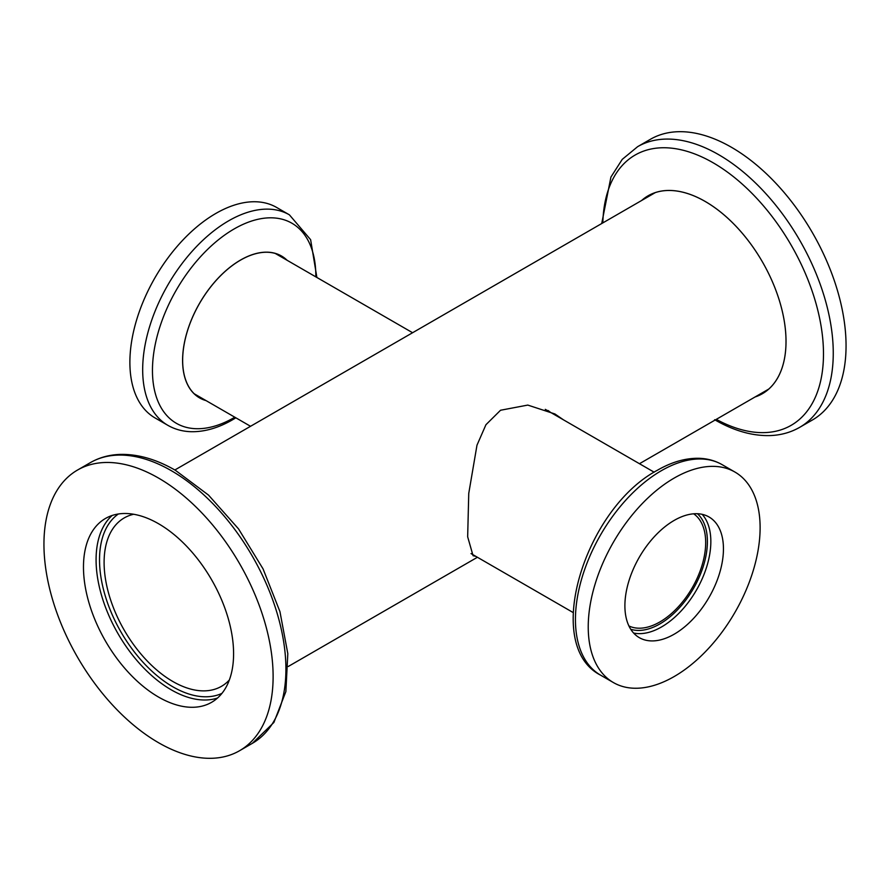 <?xml version="1.0" encoding="UTF-8"?>
<svg xmlns="http://www.w3.org/2000/svg" width="890" height="890" viewBox="0 0 890 890"><rect width="100%" height="100%" fill="white"/><g stroke="black" fill="none" stroke-linecap="round" stroke-linejoin="round"><path stroke-width="1.33" d="M158.531 742.705A162.047 93.561 -120 0 0 239.555 750.726A162.047 93.561 -120 0 0 264.397 620.875A162.047 93.561 -120 0 0 158.531 478.075A162.047 93.561 -120 0 0 77.508 470.053A162.047 93.561 -120 0 0 52.666 599.904A162.047 93.561 -120 0 0 158.531 742.705M158.531 523.721A106.144 61.276 -120 0 0 105.465 518.47A106.144 61.276 -120 0 0 89.189 603.52A106.144 61.276 -120 0 0 158.531 697.059A106.144 61.276 -120 0 0 211.609 702.31A106.144 61.276 -120 0 0 227.873 617.26A106.144 61.276 -120 0 0 158.531 523.721M174.852 469.987L654.695 192.952A113.43 65.493 60 0 1 655.329 192.596M563.537 419.88L554.904 413.961L527.792 405.084L500.547 410.245L485.94 424.719L476.984 445.189L468.752 493.416L467.662 536.792L473.068 555.705L475.761 556.317M550.565 412.393L548.073 410.501M768.76 389.052A113.43 65.493 60 0 1 768.126 389.431L639.465 463.712M641.712 200.439A114.243 65.96 60 0 1 648.098 195.822A114.243 65.96 60 0 1 705.225 201.485A114.276 65.971 60 0 1 781.609 308.441A114.276 65.971 60 0 1 755.043 396.984M731.469 147.295A162.047 93.561 60 0 1 837.334 290.096A162.047 93.561 60 0 1 812.492 419.947L799.698 427.334A162.047 93.561 60 0 0 824.54 297.482A162.047 93.561 60 0 0 718.675 154.682A162.047 93.561 60 0 0 637.652 146.661L650.445 139.274A162.047 93.561 60 0 1 731.469 147.295M133.678 514.264A97.233 56.137 -120 0 0 124.244 517.913A97.233 56.137 -120 0 0 109.337 595.833A97.233 56.137 -120 0 0 172.86 681.506A97.233 56.137 -120 0 0 221.477 686.323A97.233 56.137 -120 0 0 229.353 679.982M647.909 196.868A114.243 65.96 60 0 1 651.28 194.176M641.601 200.506A114.276 65.971 60 0 1 705.225 201.463A114.243 65.96 60 0 1 779.863 302.155A114.243 65.96 60 0 1 762.352 393.703A114.243 65.96 60 0 1 755.154 396.918M765.356 391.767A114.243 65.96 60 0 1 761.339 393.347M674.175 478.075A121.541 70.165 120 0 0 594.776 585.175A121.541 70.165 120 0 0 613.399 682.563A121.541 70.165 120 0 0 674.175 676.545A121.541 70.165 120 0 0 753.574 569.444A121.541 70.165 120 0 0 734.94 472.056A121.541 70.165 120 0 0 674.175 478.075M674.175 634.203A69.676 40.228 120 0 0 719.698 572.804A69.676 40.228 120 0 0 709.007 516.968A69.676 40.228 120 0 0 674.175 520.416A69.676 40.228 120 0 0 628.652 581.815A69.676 40.228 120 0 0 639.332 637.663A69.676 40.228 120 0 0 674.175 634.203M628.93 625.959A64.814 37.425 120 0 0 659.846 621.965A64.814 37.425 120 0 0 701.787 566.173A64.814 37.425 120 0 0 693.677 513.808M206.057 400.611A81.925 47.304 -60 0 1 185.509 337.755A81.925 47.304 -60 0 1 240.523 260.058A81.925 47.304 -60 0 1 287.092 260.269M215.825 213.455A121.541 70.165 -60 0 1 276.601 207.437L289.384 214.824A121.541 70.165 -60 0 0 228.619 220.842A121.541 70.165 -60 0 0 149.22 327.943A121.541 70.165 -60 0 0 167.854 425.331L155.06 417.944A121.541 70.165 -60 0 1 136.426 320.556A121.541 70.165 -60 0 1 215.825 213.455M201.107 397.752A81.836 47.248 -60 0 1 197.346 396.361M205.757 400.433A81.836 47.248 -60 0 1 199.605 397.819A81.836 47.248 -60 0 1 187.056 332.237A81.836 47.248 -60 0 1 240.523 260.125A81.836 47.248 -60 0 1 281.44 256.075A81.836 47.248 -60 0 1 286.78 260.091M275.144 253.416A81.023 46.781 -60 0 1 276.389 254.095L412.593 332.726M250.535 426.288L195.366 394.437A81.023 46.781 -60 0 1 194.154 393.692M279.048 254.852A81.836 47.248 -60 0 1 282.141 257.41M90.302 462.666C99.179 457.582 109.025 454.834 119.827 454.423C137.661 453.922 156.184 459.207 175.374 470.287L208.527 495.107L238.553 528.916L263.051 568.877L279.95 611.641L287.815 653.672L285.868 691.597L273.886 722.469L252.348 743.339A162.047 93.561 -120 0 0 277.19 613.488A162.047 93.561 -120 0 0 171.325 470.688A162.047 93.561 -120 0 0 90.302 462.666L77.508 470.053M112.14 515.477A106.144 61.276 -120 0 0 103.629 602.007A106.144 61.276 -120 0 0 171.136 689.772A106.144 61.276 -120 0 0 217.527 698.027M118.359 513.986A103.707 59.875 -120 0 0 105.865 597.88A103.707 59.875 -120 0 0 172.86 686.802A103.707 59.875 -120 0 0 221.933 693.377M602.841 222.889A156.039 90.09 60 0 1 713.135 162.781A156.039 90.09 60 0 1 823.473 352.073A156.039 90.09 60 0 1 716.283 419.357M661.381 470.688A121.541 70.165 120 0 0 581.982 577.788A121.541 70.165 120 0 0 600.616 675.176C542.077 645.317 584.875 508.591 657.332 470.287C671.594 462.032 685.467 458.039 698.939 458.294C707.417 458.55 715.148 460.675 722.146 464.669A121.541 70.165 120 0 0 661.381 470.688M633.602 633.024A69.676 40.228 120 0 0 661.57 626.927A69.676 40.228 120 0 0 705.192 571.302A69.676 40.228 120 0 0 702.132 514.32M630.754 629.274A67.251 38.826 120 0 0 659.846 623.957A67.251 38.826 120 0 0 702.544 568.588A67.251 38.826 120 0 0 697.46 513.73M234.815 417.21A115.533 66.706 -60 0 1 234.148 417.599A115.533 66.706 -60 0 1 152.457 370.429A115.533 66.706 -60 0 1 234.148 228.941A115.533 66.706 -60 0 1 315.839 276.868M252.348 743.339L239.555 750.726M288.282 666.465L477.407 557.274M714.625 419.713C733.816 430.793 752.339 436.078 770.173 435.577C780.975 435.166 790.821 432.418 799.698 427.334M601.718 223.535L610.929 177.043L622.232 159.377L637.652 146.661M600.616 675.176L613.399 682.563M471.021 553.58L573.127 612.531M545.292 409.344L654.15 472.19M722.146 464.669L734.94 472.056M167.854 425.331C174.852 429.325 182.584 431.45 191.061 431.706C204.533 431.962 218.406 427.968 232.668 419.713L235.85 417.811M316.873 277.469L310.621 239.688L289.384 214.824"/></g></svg>
